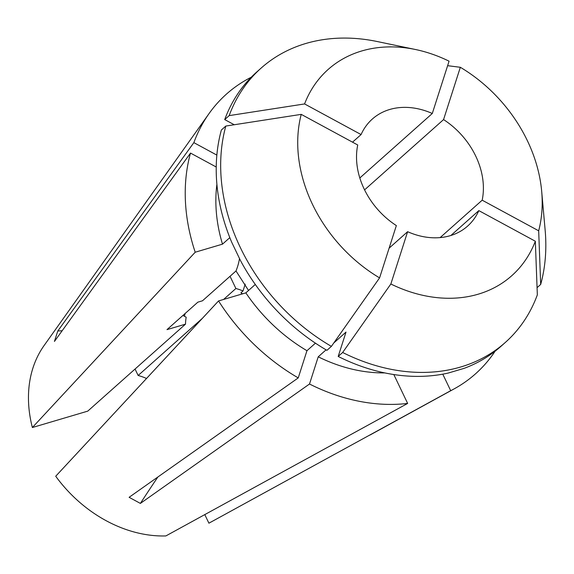 <?xml version="1.0" encoding="UTF-8"?>
<svg xmlns="http://www.w3.org/2000/svg" width="574" height="574" viewBox="0 0 574 574"><rect width="100%" height="100%" fill="white"/><g stroke="black" fill="none" stroke-linecap="round" stroke-linejoin="round"><path stroke-width="0.86" d="M379.579 277.888A138.076 108.063 -131.7 0 1 312.5 204.387A138.076 108.063 -131.7 0 1 301.235 114.37L357.731 144.985A71.657 56.08 -131.7 0 0 364.196 189.09A71.657 56.08 -131.7 0 0 396.354 225.582L379.579 277.888L331.392 346.373A183.644 143.722 -131.7 0 1 240.334 247.538A183.644 143.722 -131.7 0 1 225.826 126.05L301.235 114.37M225.826 126.05L221.37 130.018A183.644 143.722 -131.7 0 0 231.76 242.364L240.449 260.51A183.644 143.722 -131.7 0 0 326.936 350.341L331.392 346.373M248.535 290.473L236.007 270.971L202.5 300.79L197.858 302.161L166.991 329.634L185.502 324.152L87.75 411.135L32.374 427.522A122.592 95.937 -131.7 0 1 44.119 345.505L209.144 113.444A187.268 146.557 -131.7 0 1 251.268 77.21M157.864 477.008A544.654 142.216 -61.5 0 0 140.379 503.412L129.114 497.306L298.236 377.907L306.961 350.707A152.67 119.478 -131.7 0 1 245.844 292.869L255.294 284.46M306.961 350.707L315.442 343.159M447.62 65.687L460.334 67.287L443.566 119.593L364.576 189.872M443.566 119.593A71.657 56.08 -131.7 0 1 482.182 200.19L440.143 237.593M537.07 287.66L540.679 284.446L538.677 230.805L482.182 200.19M460.334 67.287A138.076 108.063 -131.7 0 1 541.691 191.407L545.156 230.274A183.644 143.722 -131.7 0 1 540.679 284.446M541.691 191.407A138.076 108.063 -131.7 0 1 538.677 230.805M495.089 351.223A187.268 146.557 -131.7 0 1 454.199 388.849A187.268 146.557 -131.7 0 1 450.698 390.693L442.784 374.169M204.825 514.67L208.907 523.194L450.698 390.693M234.242 124.745L224.714 119.586L229.169 115.618L304.579 103.937L361.082 134.56L352.529 142.165M361.082 134.56A71.657 56.08 -131.7 0 1 372.325 119.055A71.657 56.08 -131.7 0 1 432.294 113.487L359.819 177.976M224.714 119.586A183.644 143.722 -131.7 0 1 256.721 72.015L261.177 68.055A183.644 143.722 -131.7 0 1 377.211 41.529L415.411 49.493A138.076 108.063 -131.7 0 1 449.069 61.181L432.294 113.487M229.169 115.618A183.644 143.722 -131.7 0 1 261.177 68.055M304.579 103.937A138.076 108.063 -131.7 0 1 415.411 49.493M242.522 293.852L240.937 292.805L243.024 290.946A55.635 43.545 -131.7 0 0 235.892 288.507L223.595 299.449M202.364 318.348L138.14 375.489A55.635 43.545 -131.7 0 1 146.485 378.453M245.206 284.13L243.024 290.946M230.038 276.288L235.892 288.507M32.374 427.522L195.203 252.223L222.497 244.151A152.67 119.478 -131.7 0 1 216.9 184.29M222.497 244.151L229.822 237.636M185.158 313.469L184.39 316.231M185.502 324.152A55.635 43.545 -131.7 0 1 186.191 317.207L182.941 315.442M62.164 330.739A544.654 307.786 17.8 0 1 57.78 331.011L54.437 341.437L190.511 153.071L216.24 167.012M57.78 331.011L193.854 142.639A187.268 146.557 -131.7 0 1 209.144 113.444M195.203 252.223A187.268 146.557 -131.7 0 1 190.511 153.071M140.379 503.412L309.508 384.013L318.226 356.813L326.068 349.831M298.236 377.907A187.268 146.557 -131.7 0 1 218.543 300.941L245.844 292.869M309.508 384.013A187.268 146.557 -131.7 0 0 407.648 403.429L165.864 535.937A122.592 95.937 -131.7 0 1 55.714 476.241L218.543 300.941M407.648 403.429L393.814 374.549M384.738 372.906A152.67 119.478 -131.7 0 1 318.226 356.813M333.788 342.965L346.007 332.088L338.201 356.447L342.656 352.479L390.851 283.994L407.619 231.695L389.115 248.155M342.656 352.479A183.644 143.722 -131.7 0 0 505.328 342.441A183.644 143.722 -131.7 0 0 537.336 294.871L535.334 241.238L478.838 210.615L450.891 235.483M478.838 210.615A71.657 56.08 -131.7 0 1 467.588 226.12A71.657 56.08 -131.7 0 1 407.619 231.695M505.328 342.441L500.88 346.402A183.644 143.722 -131.7 0 1 464.187 368.329L448.158 373.071A183.644 143.722 -131.7 0 1 338.201 356.447M535.334 241.238A138.076 108.063 -131.7 0 1 390.851 283.994M138.14 375.489L135.055 369.046M193.854 142.639L216.857 155.102M239.494 258.565A559.959 120.368 -25.6 0 1 236.007 270.971M369.821 435.128L454.199 388.849"/></g></svg>
